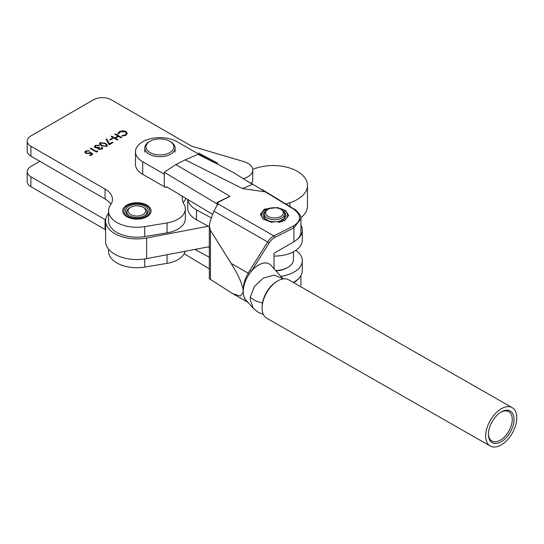 <?xml version="1.0" encoding="UTF-8"?>
<svg xmlns="http://www.w3.org/2000/svg" width="544" height="544" viewBox="0 0 544 544"><rect width="100%" height="100%" fill="white"/><g stroke="black" fill="none" stroke-linecap="round" stroke-linejoin="round"><path stroke-width="0.82" d="M280.813 276.298A27.798 16.048 0 0 0 294.766 271.653A27.798 16.048 0 0 0 302.301 260.664A27.798 16.048 0 0 0 295.793 250.349M293.236 282.431A27.798 16.048 0 0 0 294.766 281.554A27.798 16.048 0 0 0 302.301 270.572L302.301 260.664M208.4 246.86L209.324 247.364M194.97 249.417A27.798 16.048 0 0 0 196.5 250.322L209.324 257.264M296.507 239.931A27.798 16.048 0 0 0 302.301 230.126A27.798 16.048 0 0 0 300.927 225.141M274.02 256.081A27.798 16.048 0 0 0 294.766 251.015A27.798 16.048 0 0 0 302.301 240.026L302.301 230.126M187.823 199.492A27.798 16.048 0 0 0 196.5 209.868L211.344 217.92M187.728 199.437L187.728 208.073A27.798 16.048 0 0 0 196.5 219.776L209.324 226.726M275.686 270.558A18.958 10.941 0 0 0 287.905 267.369L287.008 267.886A17.694 10.214 180 0 1 275.944 270.844M287.905 267.369A18.958 10.941 0 0 0 293.454 259.631L293.454 251.77M172.183 150.715A13.899 8.024 0 0 0 169.762 141.243A13.899 8.024 0 0 0 150.103 141.243A13.899 8.024 0 0 0 147.682 143.126A13.899 8.024 0 0 0 153.36 153.993A13.899 8.024 0 0 0 172.183 150.715M169.762 141.243L170.66 141.76A15.164 8.758 180 0 1 175.1 147.954A15.164 8.758 180 0 1 173.298 152.089A15.164 8.758 180 0 1 156.237 156.441A15.164 8.758 180 0 1 144.772 147.954A15.164 8.758 180 0 1 146.574 143.813A15.164 8.758 180 0 1 149.212 141.76L150.103 141.243M146.934 205.136A14.219 8.208 0 0 0 131.437 203.354A14.219 8.208 0 0 0 122.665 210.936A14.219 8.208 0 0 0 126.827 216.743A14.219 8.208 0 0 0 142.317 218.518A14.219 8.208 0 0 0 151.096 210.936A14.219 8.208 0 0 0 146.934 205.136M243.488 178.568A16.429 9.486 0 0 0 252.749 170.034A16.429 9.486 0 0 0 247.935 163.329A16.429 9.486 0 0 0 243.794 161.588L191.746 146.241L111.323 99.81A12.634 7.296 0 0 0 93.452 99.81L30.899 135.925A12.634 7.296 0 0 0 27.2 141.086A12.634 7.296 0 0 0 30.899 146.241L105.053 189.054A25.276 14.593 180 0 1 112.458 199.376A25.276 14.593 180 0 1 110.622 204.83A28.308 16.34 0 0 0 108.576 210.936A28.308 16.34 0 0 0 144.711 226.644L167.049 222.931A25.276 14.593 0 0 0 185.327 208.91A25.276 14.593 0 0 0 184.056 204.333A35.387 20.427 180 0 1 182.274 197.934A35.387 20.427 180 0 1 182.396 196.241M96.451 151.402L97.41 150.844L97.689 151.429L96.533 152.096L90.277 148.485L90.834 148.158L96.451 151.606L97.41 150.844M101.259 145.751L99.355 143.704L100.137 142.61L105.509 143.296L107.474 145.336L106.712 146.404L101.259 145.751M109.766 139.638L112.166 138.251L112.812 138.618L110.405 140.012L109.766 139.638M117.892 133.872L119.299 131.539L122.978 130.682L125.997 131.512L127.35 133.368L125.882 135.334L121.849 136.15L121.965 135.653L125.276 134.939L126.494 133.294L125.392 131.811L119.945 131.906L118.755 133.797L117.892 133.872L117.844 133.477M114.893 134.266L115.457 133.946L121.713 137.557L121.149 137.877L118.585 136.401L115.376 138.251L117.946 139.733L117.382 140.053L111.126 136.442L111.69 136.122L114.736 137.877L117.946 136.027L114.893 134.266M109.507 143.861L112.411 142.188L113.05 142.555L109.201 144.779L106.073 139.176L106.828 139.053L109.507 144.065L112.411 142.188M99.001 148.981L101.238 148.818L102.143 147.186L102.666 148.131L101.884 149.185L98.437 149.301L97.879 148.138L95.18 147.798L94.364 146.642L95.329 145.384L99.26 145.241L95.962 145.758L95.193 146.717L95.69 147.438L98.94 147.091L99.579 147.465L99.001 148.981L98.668 148.505L99.001 148.981M101.796 148.186L101.585 147.512M90.358 152.048L92.84 154.224L90.277 155.706L89.638 155.332L91.759 154.108L90.454 152.959L89.842 153.456L85.823 153.415L84.85 152.116L85.802 150.878L89.474 150.797L86.408 151.273L85.741 152.198L86.408 153.102L89.298 153.027L90.358 152.048L92.698 154.306M30.899 146.241L30.899 156.148L105.053 198.961A25.276 14.593 180 0 1 110.956 204.326M30.899 156.148A12.634 7.296 180 0 1 27.2 150.987L27.2 141.086M251.6 183.423A16.429 9.486 0 0 0 252.749 179.942L252.749 170.034M183.328 202.892A35.387 20.427 180 0 1 186.184 198.512M108.576 210.936L108.576 220.844A28.308 16.34 0 0 0 144.711 236.552L167.049 232.839A25.276 14.593 0 0 0 185.327 218.81L185.327 208.91M121.897 136.156L121.965 135.653M121.965 135.857L125.276 134.939M125.276 135.15L126.487 133.396M117.892 134.076L119.299 131.539M119.299 131.743L122.978 130.682M122.978 130.886L125.997 131.512M125.997 131.716L127.35 133.47M115.076 134.375L115.457 133.946M115.457 134.15L121.536 137.659M117.762 139.835L115.376 138.251M111.302 136.551L111.69 136.122M111.69 136.326L114.736 137.877M114.736 138.088L117.946 136.027M109.942 139.74L112.166 138.251M112.166 138.455L112.628 138.727M112.411 142.392L112.873 142.657M106.182 139.366L106.828 139.053M106.828 139.257L109.507 144.065M99.362 143.806L100.137 142.61M100.137 142.814L105.509 143.296M105.509 143.5L107.467 145.438M100.225 143.861L101.823 145.636L106.046 146.248L106.583 145.364M106.046 146.044L106.59 145.262L104.951 143.623L100.756 142.99L100.218 143.759L101.823 145.425L106.046 146.248M99.001 149.185L101.238 148.818M101.238 149.029L101.585 147.716M101.68 147.662L102.143 147.186M102.143 147.39L102.66 148.233M94.37 146.744L95.329 145.384M95.329 145.588L99.26 145.445M95.207 146.826L95.69 147.438M95.69 147.648L98.94 147.091M98.94 147.302L99.402 147.574M97.41 151.048L97.614 151.47M90.454 148.587L90.834 148.158M90.834 148.362L96.451 151.606M89.814 155.441L91.759 154.108M84.857 152.218L85.802 150.878M85.802 151.089L89.474 151.001M85.748 152.3L86.408 153.102M86.408 153.306L89.298 153.027M89.298 153.238L90.358 152.252M39.834 161.31L30.899 166.464A12.634 7.296 0 0 0 27.2 171.625A12.634 7.296 0 0 0 30.899 176.786L30.899 186.694L105.053 229.5A25.276 14.593 180 0 1 105.618 229.833M30.899 186.694A12.634 7.296 180 0 1 27.2 181.533L27.2 171.625M108.576 249.145L108.576 251.382A28.308 16.34 0 0 0 144.711 267.09L167.049 263.378A25.276 14.593 0 0 0 185.103 251.301M30.899 176.786L105.053 219.599A25.276 14.593 180 0 1 105.652 219.953M128.84 215.58L128.84 215.58A11.376 6.569 180 0 1 128.84 206.292A11.376 6.569 180 0 1 144.922 206.292A11.376 6.569 180 0 1 144.922 215.58A11.376 6.569 180 0 1 128.84 215.58M130.206 207.584A10.112 5.834 0 0 0 126.772 211.97A10.112 5.834 0 0 0 129.309 215.839A10.112 5.834 180 0 1 126.772 211.97A10.112 5.834 180 0 1 129.73 207.842L130.628 207.325A8.847 5.107 0 0 0 130.628 214.547A8.847 5.107 0 0 0 143.133 214.547A8.847 5.107 0 0 0 143.133 207.325L144.031 207.842A10.112 5.834 180 0 1 146.989 211.97A10.112 5.834 0 0 0 144.031 207.842L143.133 207.325A8.847 5.107 0 0 0 130.628 207.325M127.677 216.254A13.015 7.514 0 0 0 146.084 216.254A13.015 7.514 0 0 0 146.084 205.625L146.934 206.115L146.084 205.625A13.015 7.514 0 0 0 127.677 205.625A13.015 7.514 0 0 0 127.677 216.254M144.452 215.839A10.112 5.834 0 0 0 146.989 211.97A10.112 5.834 180 0 1 144.452 215.839M285.852 204.014L289.898 202.701A34.374 19.842 0 0 0 307.469 185.388A34.374 19.842 0 0 0 297.412 171.367A34.374 19.842 0 0 0 254.238 168.796L252.708 169.381M108.576 213.18A31.266 18.054 0 0 0 105.618 220.844A31.266 18.054 0 0 0 146.676 237.986L208.4 226.222M105.618 220.844L105.618 241.482A31.266 18.054 0 0 0 146.676 258.618L209.324 246.684M300.852 217.736A34.374 19.842 0 0 0 307.469 206.026L307.469 185.388M277.059 217.736A8.847 5.107 0 0 0 280.752 209.236A8.847 5.107 0 0 0 271.932 207.958A8.847 5.107 0 0 0 268.24 209.236A8.847 5.107 0 0 0 266.907 215.472A8.847 5.107 0 0 0 277.059 217.736M280.752 209.236L281.649 209.753A10.112 5.834 180 0 1 284.607 213.88A10.112 5.834 180 0 1 277.426 219.463A10.112 5.834 180 0 1 264.391 213.88A10.112 5.834 180 0 1 267.349 209.753L268.24 209.236M488.437 433.928A16.932 9.731 119.8 0 0 491.932 441.041A16.932 9.731 119.8 0 0 500.337 440.171A16.932 9.731 119.8 0 0 512.258 419.397A16.932 9.731 119.8 0 0 508.749 411.645A16.932 9.731 119.8 0 0 500.84 412.236M501.235 411.998A18.197 10.458 -60.2 0 1 501.296 411.964A18.197 10.458 -60.2 0 1 514.046 419.424A18.197 10.458 -60.2 0 1 501.235 441.714A18.197 10.458 -60.2 0 1 488.43 434.459A18.197 10.458 -60.2 0 1 501.235 411.998M512.217 407.66A22.114 12.709 119.8 0 0 495.264 413.664A22.114 12.709 119.8 0 0 485.676 435.928A22.114 12.709 119.8 0 0 490.26 446.053A22.114 12.709 119.8 0 0 507.212 440.048A22.114 12.709 119.8 0 0 516.8 417.785A22.114 12.709 119.8 0 0 512.217 407.66L288.653 279.813A22.114 12.709 119.8 0 0 277.753 280.908A22.114 12.709 119.8 0 0 277.678 280.956A22.114 12.709 119.8 0 0 262.113 308.081A22.114 12.709 119.8 0 0 262.113 308.251L262.106 307.21A20.849 11.982 -60.2 0 1 276.78 281.472A20.849 11.982 -60.2 0 1 276.848 281.432A20.849 11.982 -60.2 0 1 276.916 281.391M262.113 308.251A22.114 12.709 119.8 0 0 266.696 318.206L490.26 446.053M283.247 279.031L271.109 265.431A21.665 12.451 119.8 0 0 251.321 271.327A21.665 12.451 119.8 0 0 249.39 273.87A21.665 12.451 119.8 0 0 243.263 291.625A21.665 12.451 119.8 0 0 245.908 300.043L253.252 308.264L250.145 299.329L250.281 297.133L254.395 286.491L263.364 278.086L274.217 275.121L282.798 278.555M284.573 220.674L288.674 215.458L285.654 210.63L277.501 207.57L264.425 209.148L260.318 214.363L263.337 219.191L271.497 222.258L284.573 220.674M164.274 174.121L142.725 161.799A24.453 14.117 180 0 1 135.476 151.769A24.453 14.117 180 0 1 150.525 138.74A24.453 14.117 180 0 1 177.147 141.739L198.635 154.095L217.491 164.138L197.996 154.36L185.232 159.827L175.807 164.587L164.274 172.264L164.274 186.653L165.716 187.524L166.593 186.755L212.677 214.404M185.232 159.827L242.529 188.564L252.416 184.334L233.736 172.754L252.416 184.334M198.689 154.061L233.736 172.754M175.807 164.587L229.922 196.255L217.77 202.579L218.001 203.912L273.918 235.892L293.066 226.229C301.614 220.878 301.75 215.152 293.468 209.039L265.418 191.916L242.529 188.564M218.11 203.436L213.908 211.133L210.406 220.415L209.324 225.876L210.446 230.323L231.146 263.412C238.483 275.264 242.508 284.294 243.209 290.503C243.202 284.689 244.861 278.909 248.186 273.156L249.839 270.375L251.321 271.327L269.205 242.862A10.866 6.242 119.8 0 1 274.754 237.47L293.903 227.807L293.903 241.726L274.02 253.314L274.02 268.695M298.778 278.392A24.262 14.008 180 0 1 293.903 282.486M166.811 186.884L165.716 187.524M135.476 151.769L135.476 164.302A24.453 14.117 0 0 0 142.725 174.332L164.274 186.653M300.927 285.668L300.927 275.556M209.324 268.824L184.164 253.735M243.209 290.503L243.263 291.808L240.516 296.058L232.886 293.753L210.446 279.419C208.978 278.467 208.957 278.236 210.406 278.732M243.263 291.808A23.759 13.654 119.8 0 0 248.023 302.403L232.886 293.753M300.927 218.763L293.903 227.807A1.265 0.782 63.2 0 0 293.066 226.229M293.903 241.726A24.262 14.008 0 0 0 300.927 231.873L300.927 218.831C301.954 216.247 296.154 209.515 294.066 209.025A1.265 0.755 -58.6 0 0 293.468 209.039M217.049 203.932L217.049 205.163M217.049 202.96L216.179 203.408L217.063 202.83M217.049 203.007L216.179 203.408L164.274 172.264M165.716 187.258L166.593 186.755L165.716 187.258M198.601 154.666L198.635 154.095L198.091 154.408M219.259 201.443L229.922 196.255M265.418 191.916L249.75 182.39M230.03 196.384L217.314 202.429M198.689 153.027L217.546 163.132L198.689 153.027M283.458 211.181A11.376 6.569 180 0 1 282.54 219.864A11.376 6.569 180 0 1 266.458 219.864L266.458 219.864A11.376 6.569 180 0 1 265.533 211.181M264.391 213.88L264.391 216.254A10.112 5.834 0 0 0 266.927 220.123M278.236 222.421A13.015 7.514 0 0 0 283.703 209.909L284.594 210.426L283.703 209.909A13.015 7.514 0 0 0 265.295 209.909A13.015 7.514 0 0 0 263.84 219.531M266.553 219.864A10.112 5.834 180 0 1 267.349 219.348M281.649 219.348A10.112 5.834 180 0 1 282.438 219.864M282.064 220.123A10.112 5.834 0 0 0 284.607 216.254L284.607 213.88M196.5 249.125L196.5 250.322M196.5 209.868L196.5 219.776M105.053 189.054L105.053 198.961M144.711 226.644L144.711 236.552M167.049 222.931L167.049 232.839M105.053 229.5L105.053 219.599M144.711 267.09L144.711 258.958M167.049 263.378L167.049 254.742M146.676 237.986L146.676 258.618M289.898 202.701L289.898 206.482M250.281 297.133A19.21 9.649 5.7 0 0 262.494 302.933M142.725 161.799L142.725 174.332M231.146 263.412L249.39 273.87M249.839 270.375L267.723 241.91A12.131 6.97 -60.2 0 1 273.918 235.892L274.754 237.47M213.908 211.133L269.205 242.862M210.446 230.323L210.446 279.419M175.1 152.082L175.1 147.954M144.772 152.082L144.772 147.954M127.677 205.625L126.779 206.142M253.246 308.258L258.359 312.372L263.316 314.337M209.324 225.876L209.324 278.521M261.95 189.421L294.066 209.025M276.848 281.432L277.753 280.908M265.295 209.909L264.425 210.412"/></g></svg>
